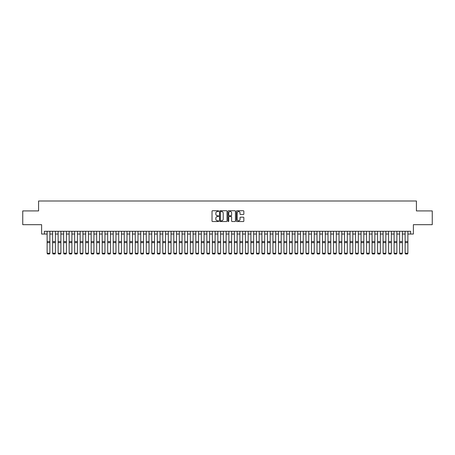 <?xml version="1.0" encoding="UTF-8"?>
<svg xmlns="http://www.w3.org/2000/svg" width="455" height="455" viewBox="0 0 455 455"><rect width="100%" height="100%" fill="white"/><g stroke="black" fill="none" stroke-linecap="round" stroke-linejoin="round"><path stroke-width="0.68" d="M218.69 211.114A0.381 0.381 0 0 0 218.309 210.733L212.565 210.733A0.54 0.54 0 0 0 212.024 211.274L212.024 221.005A0.54 0.54 0 0 0 212.565 221.545L218.309 221.545A0.381 0.381 0 0 0 218.69 221.17A0.381 0.381 0 0 0 218.309 220.789L217.564 220.789A1.729 1.729 0 0 1 215.835 219.06L215.835 218.252A1.729 1.729 0 0 1 217.564 216.517L218.309 216.517A0.381 0.381 0 0 0 218.69 216.142A0.381 0.381 0 0 0 218.309 215.761L217.564 215.761A1.729 1.729 0 0 1 215.835 214.032L215.835 213.224A1.729 1.729 0 0 1 217.564 211.49L218.309 211.49A0.381 0.381 0 0 0 218.69 211.114M243.3 214.544A0.54 0.54 0 0 0 243.84 214.004L243.84 211.274A0.54 0.54 0 0 0 243.3 210.733L236.918 210.733A0.54 0.54 0 0 0 236.378 211.274L236.378 221.005A0.54 0.54 0 0 0 236.918 221.545L243.3 221.545A0.54 0.54 0 0 0 243.84 221.005L243.84 217.712A0.54 0.54 0 0 0 243.3 217.166L240.57 217.166A0.54 0.54 0 0 0 240.03 217.712L240.03 219.344A1.445 1.445 0 0 1 238.585 220.789A1.445 1.445 0 0 1 237.135 219.344L237.135 212.94A1.445 1.445 0 0 1 238.585 211.49A1.445 1.445 0 0 1 240.03 212.94L240.03 214.004A0.54 0.54 0 0 0 240.57 214.544L243.3 214.544M44.368 234.041L44.368 231.288L410.632 231.288L410.632 234.041L413.385 234.041L413.385 224.679L432.25 224.679L432.25 210.91L416.416 210.91L416.416 200.996L38.584 200.996L38.584 210.91L22.75 210.91L22.75 224.679L41.615 224.679L41.615 234.041L47.121 234.041M227.028 211.274A0.54 0.54 0 0 0 226.488 210.733L220.106 210.733A0.54 0.54 0 0 0 219.566 211.274L219.566 221.005A0.54 0.54 0 0 0 220.106 221.545L226.488 221.545A0.54 0.54 0 0 0 227.028 221.005L227.028 211.274M228.512 210.733L234.894 210.733A0.54 0.54 0 0 1 235.434 211.274L235.434 221.005A0.54 0.54 0 0 1 234.894 221.545L232.164 221.545A0.54 0.54 0 0 1 231.623 221.005L231.623 217.058A0.54 0.54 0 0 0 231.083 216.517L229.269 216.517A0.54 0.54 0 0 0 228.728 217.058L228.728 221.17A0.381 0.381 0 0 1 228.353 221.545A0.381 0.381 0 0 1 227.972 221.17L227.972 211.274A0.54 0.54 0 0 1 228.512 210.733M49.874 234.041L52.632 234.041M55.385 234.041L58.138 234.041M60.89 234.041L63.643 234.041M66.402 234.041L69.154 234.041M71.907 234.041L74.66 234.041M77.413 234.041L80.165 234.041M82.924 234.041L85.676 234.041M88.429 234.041L91.182 234.041M93.935 234.041L96.693 234.041M99.446 234.041L102.199 234.041M104.951 234.041L107.704 234.041M110.463 234.041L113.215 234.041M115.968 234.041L118.721 234.041M121.474 234.041L124.232 234.041M126.985 234.041L129.738 234.041M132.49 234.041L135.243 234.041M138.001 234.041L140.754 234.041M143.507 234.041L146.26 234.041M149.012 234.041L151.771 234.041M154.524 234.041L157.276 234.041M160.029 234.041L162.782 234.041M165.54 234.041L168.293 234.041M171.046 234.041L173.799 234.041M176.551 234.041L179.31 234.041M182.063 234.041L184.815 234.041M187.568 234.041L190.321 234.041M193.079 234.041L195.832 234.041M198.585 234.041L201.338 234.041M204.09 234.041L206.849 234.041M209.601 234.041L212.354 234.041M215.107 234.041L217.86 234.041M220.618 234.041L223.371 234.041M226.124 234.041L228.876 234.041M231.629 234.041L234.382 234.041M237.14 234.041L239.893 234.041M242.646 234.041L245.399 234.041M248.151 234.041L250.91 234.041M253.662 234.041L256.415 234.041M259.168 234.041L261.921 234.041M264.679 234.041L267.432 234.041M270.185 234.041L272.937 234.041M275.69 234.041L278.449 234.041M281.201 234.041L283.954 234.041M286.707 234.041L289.46 234.041M292.218 234.041L294.971 234.041M297.724 234.041L300.476 234.041M303.229 234.041L305.988 234.041M308.74 234.041L311.493 234.041M314.246 234.041L316.998 234.041M319.757 234.041L322.51 234.041M325.262 234.041L328.015 234.041M330.768 234.041L333.526 234.041M336.279 234.041L339.032 234.041M341.785 234.041L344.537 234.041M347.296 234.041L350.049 234.041M352.801 234.041L355.554 234.041M358.307 234.041L361.065 234.041M363.818 234.041L366.571 234.041M369.323 234.041L372.076 234.041M374.835 234.041L377.587 234.041M380.34 234.041L383.093 234.041M385.846 234.041L388.598 234.041M391.357 234.041L394.11 234.041M396.862 234.041L399.615 234.041M402.368 234.041L405.126 234.041M407.879 234.041L410.632 234.041M220.703 211.49A0.381 0.381 0 0 0 220.322 211.871L220.322 220.413A0.381 0.381 0 0 0 220.703 220.789L221.488 220.789A1.729 1.729 0 0 0 223.217 219.06L223.217 213.224A1.729 1.729 0 0 0 221.488 211.49L220.703 211.49M231.623 212.963A1.445 1.445 0 0 0 230.179 211.518A1.445 1.445 0 0 0 228.728 212.963L228.728 215.221A0.54 0.54 0 0 0 229.269 215.761L231.083 215.761A0.54 0.54 0 0 0 231.623 215.221L231.623 212.963M49.874 231.288L49.874 253.321L49.464 254.004L47.536 253.964L49.464 254.004M47.536 254.004L47.121 253.219L49.874 253.219L49.464 253.964M47.121 231.288L47.121 253.219L47.536 253.964M55.385 231.288L55.385 253.321L54.97 254.004L53.042 253.964L54.97 254.004M53.042 254.004L52.632 253.219L55.385 253.219L54.97 253.964M52.632 231.288L52.632 253.219L53.042 253.964M60.89 231.288L60.89 253.321L60.475 254.004L58.553 253.964L60.475 254.004M58.553 254.004L58.138 253.219L60.89 253.219L60.475 253.964M58.138 231.288L58.138 253.219L58.553 253.964M66.402 231.288L66.402 253.321L65.986 254.004L64.058 253.964L65.986 254.004M64.058 254.004L63.643 253.219L66.402 253.219L65.986 253.964M63.643 231.288L63.643 253.219L64.058 253.964M71.907 231.288L71.907 253.321L71.492 254.004L69.564 253.964L71.492 254.004M69.564 254.004L69.154 253.219L71.907 253.219L71.492 253.964M69.154 231.288L69.154 253.219L69.564 253.964M77.413 231.288L77.413 253.321L77.003 254.004L75.075 253.964L77.003 254.004M75.075 254.004L74.66 253.219L77.413 253.219L77.003 253.964M74.66 231.288L74.66 253.219L75.075 253.964M82.924 231.288L82.924 253.321L82.509 254.004L80.581 253.964L82.509 254.004M80.581 254.004L80.165 253.219L82.924 253.219L82.509 253.964M80.165 231.288L80.165 253.219L80.581 253.964M88.429 231.288L88.429 253.321L88.014 254.004L86.092 253.964L88.014 254.004M86.092 254.004L85.676 253.219L88.429 253.219L88.014 253.964M85.676 231.288L85.676 253.219L86.092 253.964M93.935 231.288L93.935 253.321L93.525 254.004L91.597 253.964L93.525 254.004M91.597 254.004L91.182 253.219L93.935 253.219L93.525 253.964M91.182 231.288L91.182 253.219L91.597 253.964M99.446 231.288L99.446 253.321L99.031 254.004L97.103 253.964L99.031 254.004M97.103 254.004L96.693 253.219L99.446 253.219L99.031 253.964M96.693 231.288L96.693 253.219L97.103 253.964M104.951 231.288L104.951 253.321L104.542 254.004L102.614 253.964L104.542 254.004M102.614 254.004L102.199 253.219L104.951 253.219L104.542 253.964M102.199 231.288L102.199 253.219L102.614 253.964M110.463 231.288L110.463 253.321L110.047 254.004L108.119 253.964L110.047 254.004M108.119 254.004L107.704 253.219L110.463 253.219L110.047 253.964M107.704 231.288L107.704 253.219L108.119 253.964M115.968 231.288L115.968 253.321L115.553 254.004L113.625 253.964L115.553 254.004M113.625 254.004L113.215 253.219L115.968 253.219L115.553 253.964M113.215 231.288L113.215 253.219L113.625 253.964M121.474 231.288L121.474 253.321L121.064 254.004L119.136 253.964L121.064 254.004M119.136 254.004L118.721 253.219L121.474 253.219L121.064 253.964M118.721 231.288L118.721 253.219L119.136 253.964M126.985 231.288L126.985 253.321L126.57 254.004L124.642 253.964L126.57 254.004M124.642 254.004L124.232 253.219L126.985 253.219L126.57 253.964M124.232 231.288L124.232 253.219L124.642 253.964M132.49 231.288L132.49 253.321L132.081 254.004L130.153 253.964L132.081 254.004M130.153 254.004L129.738 253.219L132.49 253.219L132.081 253.964M129.738 231.288L129.738 253.219L130.153 253.964M138.001 231.288L138.001 253.321L137.586 254.004L135.658 253.964L137.586 254.004M135.658 254.004L135.243 253.219L138.001 253.219L137.586 253.964M135.243 231.288L135.243 253.219L135.658 253.964M143.507 231.288L143.507 253.321L143.092 254.004L141.164 253.964L143.092 254.004M141.164 254.004L140.754 253.219L143.507 253.219L143.092 253.964M140.754 231.288L140.754 253.219L141.164 253.964M149.012 231.288L149.012 253.321L148.603 254.004L146.675 253.964L148.603 254.004M146.675 254.004L146.26 253.219L149.012 253.219L148.603 253.964M146.26 231.288L146.26 253.219L146.675 253.964M154.524 231.288L154.524 253.321L154.108 254.004L152.18 253.964L154.108 254.004M152.18 254.004L151.771 253.219L154.524 253.219L154.108 253.964M151.771 231.288L151.771 253.219L152.18 253.964M160.029 231.288L160.029 253.321L159.62 254.004L157.692 253.964L159.62 254.004M157.692 254.004L157.276 253.219L160.029 253.219L159.62 253.964M157.276 231.288L157.276 253.219L157.692 253.964M165.54 231.288L165.54 253.321L165.125 254.004L163.197 253.964L165.125 254.004M163.197 254.004L162.782 253.219L165.54 253.219L165.125 253.964M162.782 231.288L162.782 253.219L163.197 253.964M171.046 231.288L171.046 253.321L170.631 254.004L168.703 253.964L170.631 254.004M168.703 254.004L168.293 253.219L171.046 253.219L170.631 253.964M168.293 231.288L168.293 253.219L168.703 253.964M176.551 231.288L176.551 253.321L176.142 254.004L174.214 253.964L176.142 254.004M174.214 254.004L173.799 253.219L176.551 253.219L176.142 253.964M173.799 231.288L173.799 253.219L174.214 253.964M182.063 231.288L182.063 253.321L181.647 254.004L179.719 253.964L181.647 254.004M179.719 254.004L179.31 253.219L182.063 253.219L181.647 253.964M179.31 231.288L179.31 253.219L179.719 253.964M187.568 231.288L187.568 253.321L187.159 254.004L185.231 253.964L187.159 254.004M185.231 254.004L184.815 253.219L187.568 253.219L187.159 253.964M184.815 231.288L184.815 253.219L185.231 253.964M193.079 231.288L193.079 253.321L192.664 254.004L190.736 253.964L192.664 254.004M190.736 254.004L190.321 253.219L193.079 253.219L192.664 253.964M190.321 231.288L190.321 253.219L190.736 253.964M198.585 231.288L198.585 253.321L198.17 254.004L196.242 253.964L198.17 254.004M196.242 254.004L195.832 253.219L198.585 253.219L198.17 253.964M195.832 231.288L195.832 253.219L196.242 253.964M204.09 231.288L204.09 253.321L203.681 254.004L201.753 253.964L203.681 254.004M201.753 254.004L201.338 253.219L204.09 253.219L203.681 253.964M201.338 231.288L201.338 253.219L201.753 253.964M209.601 231.288L209.601 253.321L209.186 254.004L207.258 253.964L209.186 254.004M207.258 254.004L206.849 253.219L209.601 253.219L209.186 253.964M206.849 231.288L206.849 253.219L207.258 253.964M215.107 231.288L215.107 253.321L214.692 254.004L212.769 253.964L214.692 254.004M212.769 254.004L212.354 253.219L215.107 253.219L214.692 253.964M212.354 231.288L212.354 253.219L212.769 253.964M220.618 231.288L220.618 253.321L220.203 254.004L218.275 253.964L220.203 254.004M218.275 254.004L217.86 253.219L220.618 253.219L220.203 253.964M217.86 231.288L217.86 253.219L218.275 253.964M226.124 231.288L226.124 253.321L225.708 254.004L223.78 253.964L225.708 254.004M223.78 254.004L223.371 253.219L226.124 253.219L225.708 253.964M223.371 231.288L223.371 253.219L223.78 253.964M231.629 231.288L231.629 253.321L231.22 254.004L229.292 253.964L231.22 254.004M229.292 254.004L228.876 253.219L231.629 253.219L231.22 253.964M228.876 231.288L228.876 253.219L229.292 253.964M237.14 231.288L237.14 253.321L236.725 254.004L234.797 253.964L236.725 254.004M234.797 254.004L234.382 253.219L237.14 253.219L236.725 253.964M234.382 231.288L234.382 253.219L234.797 253.964M242.646 231.288L242.646 253.321L242.231 254.004L240.308 253.964L242.231 254.004M240.308 254.004L239.893 253.219L242.646 253.219L242.231 253.964M239.893 231.288L239.893 253.219L240.308 253.964M248.151 231.288L248.151 253.321L247.742 254.004L245.814 253.964L247.742 254.004M245.814 254.004L245.399 253.219L248.151 253.219L247.742 253.964M245.399 231.288L245.399 253.219L245.814 253.964M253.662 231.288L253.662 253.321L253.247 254.004L251.319 253.964L253.247 254.004M251.319 254.004L250.91 253.219L253.662 253.219L253.247 253.964M250.91 231.288L250.91 253.219L251.319 253.964M259.168 231.288L259.168 253.321L258.758 254.004L256.83 253.964L258.758 254.004M256.83 254.004L256.415 253.219L259.168 253.219L258.758 253.964M256.415 231.288L256.415 253.219L256.83 253.964M264.679 231.288L264.679 253.321L264.264 254.004L262.336 253.964L264.264 254.004M262.336 254.004L261.921 253.219L264.679 253.219L264.264 253.964M261.921 231.288L261.921 253.219L262.336 253.964M270.185 231.288L270.185 253.321L269.769 254.004L267.841 253.964L269.769 254.004M267.841 254.004L267.432 253.219L270.185 253.219L269.769 253.964M267.432 231.288L267.432 253.219L267.841 253.964M275.69 231.288L275.69 253.321L275.281 254.004L273.353 253.964L275.281 254.004M273.353 254.004L272.937 253.219L275.69 253.219L275.281 253.964M272.937 231.288L272.937 253.219L273.353 253.964M281.201 231.288L281.201 253.321L280.786 254.004L278.858 253.964L280.786 254.004M278.858 254.004L278.449 253.219L281.201 253.219L280.786 253.964M278.449 231.288L278.449 253.219L278.858 253.964M286.707 231.288L286.707 253.321L286.297 254.004L284.369 253.964L286.297 254.004M284.369 254.004L283.954 253.219L286.707 253.219L286.297 253.964M283.954 231.288L283.954 253.219L284.369 253.964M292.218 231.288L292.218 253.321L291.803 254.004L289.875 253.964L291.803 254.004M289.875 254.004L289.46 253.219L292.218 253.219L291.803 253.964M289.46 231.288L289.46 253.219L289.875 253.964M297.724 231.288L297.724 253.321L297.308 254.004L295.38 253.964L297.308 254.004M295.38 254.004L294.971 253.219L297.724 253.219L297.308 253.964M294.971 231.288L294.971 253.219L295.38 253.964M303.229 231.288L303.229 253.321L302.82 254.004L300.891 253.964L302.82 254.004M300.891 254.004L300.476 253.219L303.229 253.219L302.82 253.964M300.476 231.288L300.476 253.219L300.891 253.964M308.74 231.288L308.74 253.321L308.325 254.004L306.397 253.964L308.325 254.004M306.397 254.004L305.988 253.219L308.74 253.219L308.325 253.964M305.988 231.288L305.988 253.219L306.397 253.964M314.246 231.288L314.246 253.321L313.836 254.004L311.908 253.964L313.836 254.004M311.908 254.004L311.493 253.219L314.246 253.219L313.836 253.964M311.493 231.288L311.493 253.219L311.908 253.964M319.757 231.288L319.757 253.321L319.342 254.004L317.414 253.964L319.342 254.004M317.414 254.004L316.998 253.219L319.757 253.219L319.342 253.964M316.998 231.288L316.998 253.219L317.414 253.964M325.262 231.288L325.262 253.321L324.847 254.004L322.919 253.964L324.847 254.004M322.919 254.004L322.51 253.219L325.262 253.219L324.847 253.964M322.51 231.288L322.51 253.219L322.919 253.964M330.768 231.288L330.768 253.321L330.358 254.004L328.43 253.964L330.358 254.004M328.43 254.004L328.015 253.219L330.768 253.219L330.358 253.964M328.015 231.288L328.015 253.219L328.43 253.964M336.279 231.288L336.279 253.321L335.864 254.004L333.936 253.964L335.864 254.004M333.936 254.004L333.526 253.219L336.279 253.219L335.864 253.964M333.526 231.288L333.526 253.219L333.936 253.964M341.785 231.288L341.785 253.321L341.375 254.004L339.447 253.964L341.375 254.004M339.447 254.004L339.032 253.219L341.785 253.219L341.375 253.964M339.032 231.288L339.032 253.219L339.447 253.964M347.296 231.288L347.296 253.321L346.881 254.004L344.953 253.964L346.881 254.004M344.953 254.004L344.537 253.219L347.296 253.219L346.881 253.964M344.537 231.288L344.537 253.219L344.953 253.964M352.801 231.288L352.801 253.321L352.386 254.004L350.458 253.964L352.386 254.004M350.458 254.004L350.049 253.219L352.801 253.219L352.386 253.964M350.049 231.288L350.049 253.219L350.458 253.964M358.307 231.288L358.307 253.321L357.897 254.004L355.969 253.964L357.897 254.004M355.969 254.004L355.554 253.219L358.307 253.219L357.897 253.964M355.554 231.288L355.554 253.219L355.969 253.964M363.818 231.288L363.818 253.321L363.403 254.004L361.475 253.964L363.403 254.004M361.475 254.004L361.065 253.219L363.818 253.219L363.403 253.964M361.065 231.288L361.065 253.219L361.475 253.964M369.323 231.288L369.323 253.321L368.908 254.004L366.986 253.964L368.908 254.004M366.986 254.004L366.571 253.219L369.323 253.219L368.908 253.964M366.571 231.288L366.571 253.219L366.986 253.964M374.835 231.288L374.835 253.321L374.42 254.004L372.491 253.964L374.42 254.004M372.491 254.004L372.076 253.219L374.835 253.219L374.42 253.964M372.076 231.288L372.076 253.219L372.491 253.964M380.34 231.288L380.34 253.321L379.925 254.004L377.997 253.964L379.925 254.004M377.997 254.004L377.587 253.219L380.34 253.219L379.925 253.964M377.587 231.288L377.587 253.219L377.997 253.964M385.846 231.288L385.846 253.321L385.436 254.004L383.508 253.964L385.436 254.004M383.508 254.004L383.093 253.219L385.846 253.219L385.436 253.964M383.093 231.288L383.093 253.219L383.508 253.964M391.357 231.288L391.357 253.321L390.942 254.004L389.014 253.964L390.942 254.004M389.014 254.004L388.598 253.219L391.357 253.219L390.942 253.964M388.598 231.288L388.598 253.219L389.014 253.964M396.862 231.288L396.862 253.321L396.447 254.004L394.525 253.964L396.447 254.004M394.525 254.004L394.11 253.219L396.862 253.219L396.447 253.964M394.11 231.288L394.11 253.219L394.525 253.964M402.368 231.288L402.368 253.321L401.958 254.004L400.03 253.964L401.958 254.004M400.03 254.004L399.615 253.219L402.368 253.219L401.958 253.964M399.615 231.288L399.615 253.219L400.03 253.964M407.879 231.288L407.879 253.321L407.464 254.004L405.536 253.964L407.464 254.004M405.536 254.004L405.126 253.219L407.879 253.219L407.464 253.964M405.126 231.288L405.126 253.219L405.536 253.964M49.874 241.571L47.121 241.571M49.874 242.612L47.121 242.612M55.385 241.571L52.632 241.571M55.385 242.612L52.632 242.612M60.89 241.571L58.138 241.571M60.89 242.612L58.138 242.612M66.402 241.571L63.643 241.571M66.402 242.612L63.643 242.612M71.907 241.571L69.154 241.571M71.907 242.612L69.154 242.612M77.413 241.571L74.66 241.571M77.413 242.612L74.66 242.612M82.924 241.571L80.165 241.571M82.924 242.612L80.165 242.612M88.429 241.571L85.676 241.571M88.429 242.612L85.676 242.612M93.935 241.571L91.182 241.571M93.935 242.612L91.182 242.612M99.446 241.571L96.693 241.571M99.446 242.612L96.693 242.612M104.951 241.571L102.199 241.571M104.951 242.612L102.199 242.612M110.463 241.571L107.704 241.571M110.463 242.612L107.704 242.612M115.968 241.571L113.215 241.571M115.968 242.612L113.215 242.612M121.474 241.571L118.721 241.571M121.474 242.612L118.721 242.612M126.985 241.571L124.232 241.571M126.985 242.612L124.232 242.612M132.49 241.571L129.738 241.571M132.49 242.612L129.738 242.612M138.001 241.571L135.243 241.571M138.001 242.612L135.243 242.612M143.507 241.571L140.754 241.571M143.507 242.612L140.754 242.612M149.012 241.571L146.26 241.571M149.012 242.612L146.26 242.612M154.524 241.571L151.771 241.571M154.524 242.612L151.771 242.612M160.029 241.571L157.276 241.571M160.029 242.612L157.276 242.612M165.54 241.571L162.782 241.571M165.54 242.612L162.782 242.612M171.046 241.571L168.293 241.571M171.046 242.612L168.293 242.612M176.551 241.571L173.799 241.571M176.551 242.612L173.799 242.612M182.063 241.571L179.31 241.571M182.063 242.612L179.31 242.612M187.568 241.571L184.815 241.571M187.568 242.612L184.815 242.612M193.079 241.571L190.321 241.571M193.079 242.612L190.321 242.612M198.585 241.571L195.832 241.571M198.585 242.612L195.832 242.612M204.09 241.571L201.338 241.571M204.09 242.612L201.338 242.612M209.601 241.571L206.849 241.571M209.601 242.612L206.849 242.612M215.107 241.571L212.354 241.571M215.107 242.612L212.354 242.612M220.618 241.571L217.86 241.571M220.618 242.612L217.86 242.612M226.124 241.571L223.371 241.571M226.124 242.612L223.371 242.612M231.629 241.571L228.876 241.571M231.629 242.612L228.876 242.612M237.14 241.571L234.382 241.571M237.14 242.612L234.382 242.612M242.646 241.571L239.893 241.571M242.646 242.612L239.893 242.612M248.151 241.571L245.399 241.571M248.151 242.612L245.399 242.612M253.662 241.571L250.91 241.571M253.662 242.612L250.91 242.612M259.168 241.571L256.415 241.571M259.168 242.612L256.415 242.612M264.679 241.571L261.921 241.571M264.679 242.612L261.921 242.612M270.185 241.571L267.432 241.571M270.185 242.612L267.432 242.612M275.69 241.571L272.937 241.571M275.69 242.612L272.937 242.612M281.201 241.571L278.449 241.571M281.201 242.612L278.449 242.612M286.707 241.571L283.954 241.571M286.707 242.612L283.954 242.612M292.218 241.571L289.46 241.571M292.218 242.612L289.46 242.612M297.724 241.571L294.971 241.571M297.724 242.612L294.971 242.612M303.229 241.571L300.476 241.571M303.229 242.612L300.476 242.612M308.74 241.571L305.988 241.571M308.74 242.612L305.988 242.612M314.246 241.571L311.493 241.571M314.246 242.612L311.493 242.612M319.757 241.571L316.998 241.571M319.757 242.612L316.998 242.612M325.262 241.571L322.51 241.571M325.262 242.612L322.51 242.612M330.768 241.571L328.015 241.571M330.768 242.612L328.015 242.612M336.279 241.571L333.526 241.571M336.279 242.612L333.526 242.612M341.785 241.571L339.032 241.571M341.785 242.612L339.032 242.612M347.296 241.571L344.537 241.571M347.296 242.612L344.537 242.612M352.801 241.571L350.049 241.571M352.801 242.612L350.049 242.612M358.307 241.571L355.554 241.571M358.307 242.612L355.554 242.612M363.818 241.571L361.065 241.571M363.818 242.612L361.065 242.612M369.323 241.571L366.571 241.571M369.323 242.612L366.571 242.612M374.835 241.571L372.076 241.571M374.835 242.612L372.076 242.612M380.34 241.571L377.587 241.571M380.34 242.612L377.587 242.612M385.846 241.571L383.093 241.571M385.846 242.612L383.093 242.612M391.357 241.571L388.598 241.571M391.357 242.612L388.598 242.612M396.862 241.571L394.11 241.571M396.862 242.612L394.11 242.612M402.368 241.571L399.615 241.571M402.368 242.612L399.615 242.612M407.879 241.571L405.126 241.571M407.879 242.612L405.126 242.612"/></g></svg>
